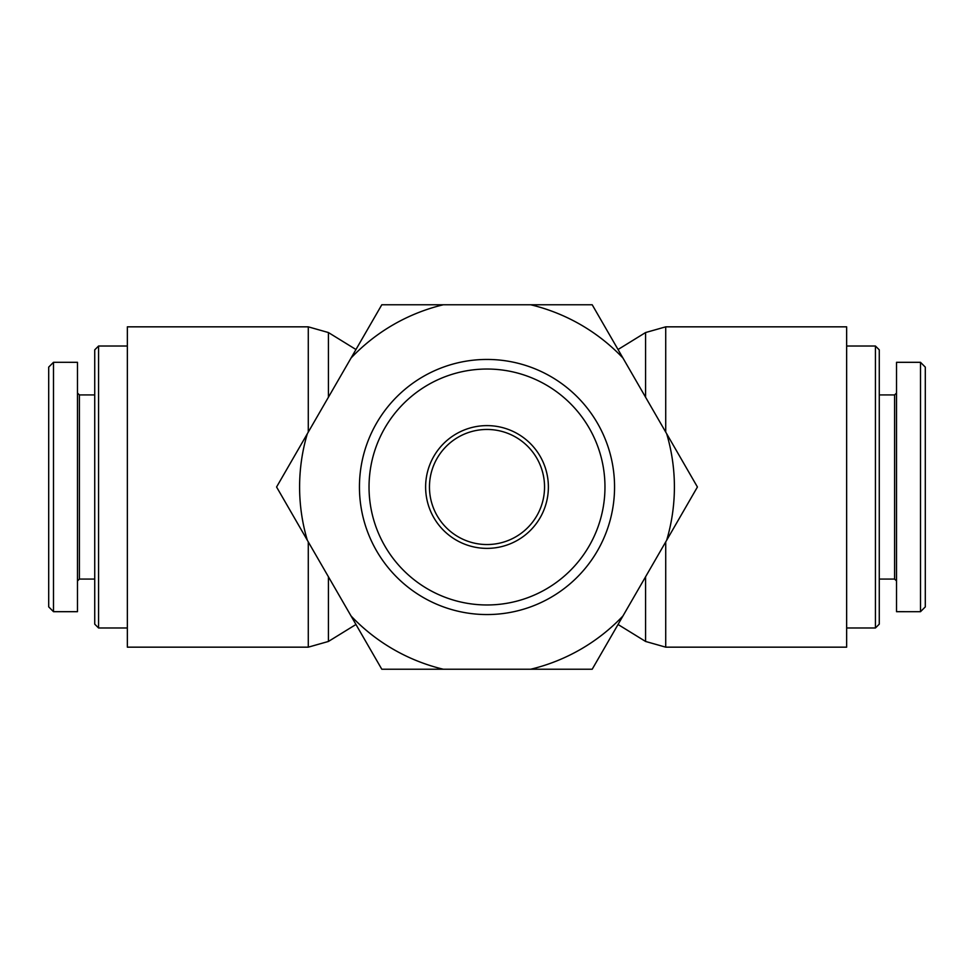 <?xml version="1.0" encoding="UTF-8"?>
<svg xmlns="http://www.w3.org/2000/svg" width="974" height="974" viewBox="0 0 974 974"><rect width="100%" height="100%" fill="white"/><g stroke="black" fill="none" stroke-linecap="round" stroke-linejoin="round"><path stroke-width="1.46" d="M875.431 627.986L879.266 624.151L879.266 349.849L875.431 346.014L875.431 627.986L846.649 627.986M920.503 487L920.503 408.423M920.503 611.696L925.3 606.899L925.3 367.125L920.503 362.328L920.503 611.696L896.53 611.684L896.53 362.316L920.503 362.316M896.53 393.009L894.607 394.933L894.607 579.067L896.53 580.991M98.569 346.014L94.734 349.849L94.734 624.151L98.569 627.986L98.569 346.014L127.35 346.014M53.497 487L53.497 565.577M53.497 362.304L48.7 367.101L48.7 606.875L53.497 611.672L53.497 362.304L77.47 362.316L77.47 611.684L53.497 611.684M77.47 580.991L79.393 579.067L79.393 394.933L77.47 393.009M308.283 541.909L308.283 647.162L127.35 647.162L127.35 326.838L308.283 326.838L308.283 432.091M429.461 487A57.539 57.539 0 0 1 515.77 437.168A57.539 57.539 0 0 1 515.77 536.832A57.539 57.539 0 0 1 429.461 487M665.717 432.091L665.717 326.838L846.649 326.838L846.649 647.162L665.717 647.162L665.717 541.909M487 359.443A127.557 127.557 0 0 0 376.536 550.785A127.557 127.557 0 0 0 597.464 550.785A127.557 127.557 0 0 0 487 359.443M487 369.036A117.964 117.964 0 0 1 589.16 545.988A117.964 117.964 0 0 1 384.84 545.988A117.964 117.964 0 0 1 487 369.036M666.679 540.241A187.398 187.398 0 0 0 666.679 433.759L697.421 487L592.204 669.223L381.796 669.223L276.579 487L381.796 304.777L592.204 304.777L666.679 433.759M622.946 358.018A187.398 187.398 0 0 0 530.72 304.777M443.28 304.777A187.398 187.398 0 0 0 351.054 358.018M307.321 433.759A187.398 187.398 0 0 0 307.321 540.241M351.054 615.982A187.398 187.398 0 0 0 443.28 669.223M530.72 669.223A187.398 187.398 0 0 0 622.946 615.982M487 425.614A61.386 61.386 0 0 1 540.156 517.693A61.386 61.386 0 0 1 433.844 517.693A61.386 61.386 0 0 1 487 425.614M355.96 624.48L328.421 641.452L328.421 576.778M328.421 397.222L328.421 332.548L308.283 326.838M645.579 576.778L645.579 641.452L665.717 647.162M618.04 349.52L645.579 332.548L645.579 397.222M875.431 346.014L846.649 346.014M894.607 394.933L879.266 394.933M894.607 579.067L879.266 579.067M98.569 627.986L127.35 627.986M79.393 579.067L94.734 579.067M79.393 394.933L94.734 394.933M328.421 641.452L308.283 647.162M355.96 349.52L328.421 332.548M618.04 624.48L645.579 641.452M645.579 332.548L665.717 326.838"/></g></svg>
